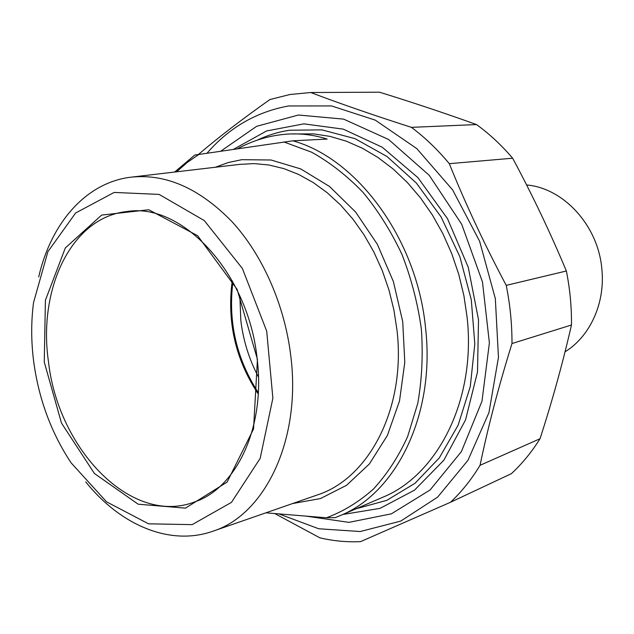 <?xml version="1.0" encoding="UTF-8"?>
<svg xmlns="http://www.w3.org/2000/svg" width="634" height="634" viewBox="0 0 634 634"><rect width="100%" height="100%" fill="white"/><g stroke="black" fill="none" stroke-linecap="round" stroke-linejoin="round"><path stroke-width="0.95" d="M476.522 124.557C489.503 133.98 501.549 145.202 512.652 158.223L449.292 163.667C437.619 149.608 424.994 137.507 411.426 127.355L476.522 124.557C444.87 113.193 412.536 102.407 379.528 92.199L310.731 92.516L289.897 94.506L269.925 99.554C242.41 118.962 218.619 137.221 198.553 154.347M274.744 513.548L319.798 537.79C333.278 541 346.869 542.284 360.564 541.626L450.536 502.255C461.623 491.778 471.466 479.47 480.049 465.308L540.025 438.752C531.68 452.082 522.131 463.716 511.376 473.669L450.536 502.255M566.368 270.995C569.966 288.985 571.67 306.983 571.48 325.004L511.987 343.541C512.05 324.164 510.132 304.772 506.233 285.371L566.368 270.995C550.272 232.535 532.37 194.939 512.652 158.223M310.731 92.516C339.943 103.588 373.505 115.198 411.426 127.355M278.849 513.889L318.751 528.772L360.215 531.53L400.775 521.077L437.658 497.096L467.955 460.308L488.941 412.655L498.459 357.338L495.328 298.598L479.605 241.213L452.621 189.891L416.807 148.618L375.312 120.159L331.487 105.926L288.533 105.965C256.255 111.941 229.128 127.64 207.144 153.079M511.987 343.541C498.665 386.328 488.021 426.92 480.049 465.308M449.292 163.667C465.57 203.989 484.55 244.558 506.233 285.371M540.025 438.752C552.198 401.219 562.683 363.306 571.48 325.004M305.913 516.108L348.89 522.368L391.4 513.825L430.082 489.971L461.378 451.622L481.983 401.235L489.393 342.907L482.474 281.964L461.718 224.293L429.289 175.372L388.579 139.472L343.62 119.121L298.456 115.016L256.619 126.325L220.909 151.082M237.679 148.649C253.988 139.971 270.877 135.105 288.351 134.051C301.459 133.33 314.393 135.002 327.152 139.068L292.868 140.819L194.804 155.029L174.643 172.044M265.892 512.827L326.415 517.788L335.275 517.621L341.037 515.26C396.504 492.364 435.344 414.422 425.604 328.475C417.315 239.414 357.267 158.5 292.868 140.819M176.529 171.822L187.442 162.296L199.234 154.22M283.873 141.945L311.619 152.2C329.862 162.336 347.02 175.745 363.1 192.435C378.229 210.813 391.202 231.521 402.019 254.551C411.331 278.54 417.774 303.361 421.348 329.006C423.163 354.636 421.967 379.417 417.774 403.343L407.638 436.58C398.39 456.829 387.002 474.311 373.466 489.02C358.971 501.914 343.287 511.503 326.415 517.788M239.858 295.951L240.825 320.471C243.25 340.577 249.138 359.438 258.482 377.056M258.315 392.676C236.45 358.844 227.978 321.945 232.908 281.971M85.741 481.888C120.286 524.992 169.92 546.611 213.27 531.094C264.703 514.626 301.213 440.487 290.895 356.791C284.943 305.453 262.69 255.026 231.933 221.591C199.155 188.021 165.228 173.248 130.168 177.274C85.241 183.083 50.839 223.834 38.698 276.955M233.653 149.236L266.573 130.969L303.821 123.852L343.248 129.13L382.254 147.246L417.949 177.655L447.445 218.587L468.233 267.199L478.511 319.726L477.505 371.999L465.522 419.97L443.863 460.189L414.549 490.13L380.035 508.365L342.859 514.475M257.15 358.828C265.654 426.531 237.005 487.364 195.217 501.732C131.793 526.703 58.09 449.451 48.453 361.554C37.874 288.953 71.412 217.169 127.062 211.51C181.926 202.317 248.552 272.992 257.15 358.828M44.261 362.062L61.498 423.108L94.426 473.495L138.157 504.204L185.461 508.135L227.131 482.062L253.545 428.964L257.444 359.351L237.124 289.373L197.602 235.674L148.744 209.759L101.638 215.084L65.31 247.949L45.41 300.262L44.261 362.062M33.768 362.196C31.098 341.853 31.018 321.985 33.539 302.6L47.907 251.666L75.62 213L114.16 192.435L159.11 194.408L204.259 220.553L242.362 268.444L266.692 331.114L272.874 398.192L260.17 458.382L231.465 502.366L192.157 524.635L148.554 523.819L106.583 501.851L71.103 462.844C51.362 433.014 38.92 399.468 33.768 362.196M258.244 394.039C235.483 359.518 226.813 321.763 232.242 280.775M526.608 184.97C563.769 188.036 598.536 225.95 601.896 269.569C605.264 303.472 589.866 336.63 565.037 351.799M292.543 503.57L320.487 498.562L346.568 485.287L369.337 464.001L387.39 435.463L399.507 400.981L404.785 362.339L402.733 321.731L393.397 281.575L377.333 244.272L355.571 211.986L329.514 186.475L300.762 168.937L270.987 159.99L241.768 159.689L228.232 162.55L215.314 167.257M132.712 176.973L239.684 164.388L254.139 163.596L268.919 164.991L283.818 168.604L298.646 174.461L313.172 182.513L327.192 192.704L340.482 204.917L352.829 219.007L364.027 234.794L373.886 252.055L382.239 270.528L388.951 289.936L393.904 309.971L397.019 330.33C406.077 408.201 369.004 478.266 317.444 494.924L316.382 495.297M290.523 133.956L313.782 133.885L330.029 136.389L346.307 141.176L362.402 148.245L378.102 157.549L393.175 169.024L407.4 182.544L420.564 197.966L432.459 215.092L442.897 233.7L451.701 253.537L458.747 274.308L463.914 295.721L467.123 317.46C476.197 399.491 437.92 474.438 383.34 497.024L341.037 515.26M356.213 508.722L386.788 500.345L414.993 483.298L439.267 457.946L458.12 425.208L470.277 386.55L474.811 343.961L471.292 299.811L459.832 256.651L441.121 216.979L416.34 183.02L387.033 156.519L354.953 138.624L321.89 129.867L289.524 130.232C278.231 131.975 267.477 135.28 257.277 140.146M213.27 531.094L316.39 495.289M127.062 211.51L128.591 211.352"/></g></svg>
